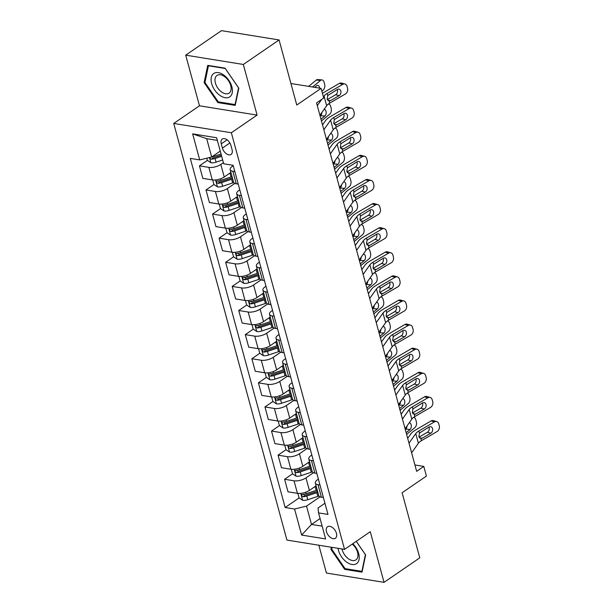 <?xml version="1.0" encoding="UTF-8"?>
<svg xmlns="http://www.w3.org/2000/svg" width="613" height="613" viewBox="0 0 613 613"><rect width="100%" height="100%" fill="white"/><g stroke="black" fill="none" stroke-linecap="round" stroke-linejoin="round"><path stroke-width="0.92" d="M336.453 533.31A6.973 4.222 -124.4 0 0 327.534 526.759A6.973 4.222 -124.4 0 0 326.491 531.701A6.973 4.222 -124.4 0 0 335.418 538.252A6.973 4.222 -124.4 0 0 336.453 533.31M318.86 545.225L326.423 573.048L384.037 582.35L419.79 557.838L402.105 492.737L426.418 476.071L423.798 466.424L414.924 464.991M173.724 123.443L286.922 540.068L344.544 549.371L231.346 132.745L173.724 123.443L199.47 105.796L257.092 115.098L243.33 64.465L185.716 55.162L199.47 105.796M185.716 55.162L221.469 30.65L279.084 39.952L296.776 105.045L321.082 88.379L290.922 83.514M243.33 64.465L279.084 39.952M321.082 88.379L323.702 98.026L316.553 102.923L416.648 471.328L423.798 466.424M221.262 143.84L222.412 148.085A6.751 4.084 -124.4 0 0 231.063 154.438A6.751 4.084 -124.4 0 0 232.066 149.649L230.917 145.404A6.751 4.084 -124.4 0 0 222.266 139.051A6.751 4.084 -124.4 0 0 221.262 143.84L227.101 139.841M217.347 140.392L206.688 138.676L211.669 156.997L199.715 159.916L190.298 158.392L285.145 507.51L299.106 497.932M199.715 159.916L192.643 133.872L216.627 137.749L223.699 163.786L233.124 165.303L327.97 514.422L318.553 512.897L325.626 538.942L301.642 535.065L294.569 509.028L285.145 507.51M257.092 115.098L231.346 132.745M384.037 582.35L370.283 531.716L344.544 549.371M318.553 512.897L318.04 507.97L324.936 503.242M319.978 484.99L318.009 484.668A8.712 3.463 164.8 0 1 315.32 483.036A8.712 3.463 164.8 0 1 317.496 479.741L318.385 479.136M313.427 460.876L311.458 460.562A8.712 3.463 164.8 0 1 308.768 458.922A8.712 3.463 164.8 0 1 310.952 455.635L311.833 455.022M306.875 436.77L304.906 436.448A8.712 3.463 164.8 0 1 302.217 434.816A8.712 3.463 164.8 0 1 304.4 431.521L305.289 430.916M300.324 412.656L298.355 412.342A8.712 3.463 164.8 0 1 295.665 410.702A8.712 3.463 164.8 0 1 297.849 407.415L298.738 406.802M293.773 388.55L291.803 388.228A8.712 3.463 164.8 0 1 289.121 386.596A8.712 3.463 164.8 0 1 291.298 383.301L292.186 382.696M287.221 364.436L285.252 364.122A8.712 3.463 164.8 0 1 282.57 362.482A8.712 3.463 164.8 0 1 284.746 359.195L285.635 358.582M280.677 340.33L278.708 340.008A8.712 3.463 164.8 0 1 276.019 338.376A8.712 3.463 164.8 0 1 278.195 335.081L279.084 334.476M274.126 316.216L272.157 315.902A8.712 3.463 164.8 0 1 269.467 314.262A8.712 3.463 164.8 0 1 271.643 310.975L272.532 310.362M267.575 292.11L265.605 291.788A8.712 3.463 164.8 0 1 262.916 290.156A8.712 3.463 164.8 0 1 265.092 286.861L265.981 286.256M261.023 267.996L259.054 267.682A8.712 3.463 164.8 0 1 256.364 266.042A8.712 3.463 164.8 0 1 258.54 262.755L259.429 262.142M254.472 243.89L252.502 243.568A8.712 3.463 164.8 0 1 249.813 241.936A8.712 3.463 164.8 0 1 251.997 238.641L252.878 238.036M247.92 219.776L245.951 219.462A8.712 3.463 164.8 0 1 243.261 217.822A8.712 3.463 164.8 0 1 245.445 214.535L246.334 213.922M241.369 195.67L239.399 195.348A8.712 3.463 164.8 0 1 236.71 193.716A8.712 3.463 164.8 0 1 238.894 190.421L239.783 189.815M234.817 171.556L232.848 171.242A8.712 3.463 164.8 0 1 230.166 169.602A8.712 3.463 164.8 0 1 232.342 166.315L233.231 165.702M320.086 518.544L311.496 524.437L322.154 526.153M220.259 151.112L211.669 156.997M223.4 162.683L220.818 164.453A8.712 3.463 164.8 0 1 208.864 167.372L199.447 165.847L207.401 160.391M230.925 172.399L224.228 176.988A8.712 3.463 164.8 0 1 212.274 179.908L202.849 178.383L199.447 165.847M234.886 183.402L227.369 188.559A8.712 3.463 164.8 0 1 215.416 191.478L205.999 189.961L213.952 184.505M237.476 196.505L230.772 201.102A8.712 3.463 164.8 0 1 218.826 204.014L209.401 202.497L205.999 189.961M241.438 207.516L233.921 212.673A8.712 3.463 164.8 0 1 221.967 215.592L212.55 214.067L220.504 208.612M244.02 220.619L237.323 225.209A8.712 3.463 164.8 0 1 225.377 228.128L215.952 226.603L212.55 214.067M247.989 231.622L240.472 236.779A8.712 3.463 164.8 0 1 228.519 239.698L219.102 238.181L227.055 232.725M250.571 244.725L243.874 249.322A8.712 3.463 164.8 0 1 231.929 252.234L222.504 250.717L219.102 238.181M254.541 255.736L247.024 260.893A8.712 3.463 164.8 0 1 235.07 263.812L225.645 262.287L233.607 256.832M257.123 268.839L250.426 273.429A8.712 3.463 164.8 0 1 238.48 276.348L229.055 274.823L225.645 262.287M261.092 279.842L253.567 284.999A8.712 3.463 164.8 0 1 241.622 287.918L232.197 286.401L240.15 280.946M263.674 292.945L256.977 297.543A8.712 3.463 164.8 0 1 245.024 300.454L235.607 298.937L232.197 286.401M267.643 303.956L260.119 309.113A8.712 3.463 164.8 0 1 248.173 312.032L238.748 310.507L246.702 305.052M270.226 317.059L263.529 321.649A8.712 3.463 164.8 0 1 251.575 324.568L242.158 323.043L238.748 310.507M274.195 328.062L266.67 333.219A8.712 3.463 164.8 0 1 254.724 336.139L245.3 334.621L253.253 329.166M276.777 341.165L270.08 345.763A8.712 3.463 164.8 0 1 258.127 348.674L248.709 347.157L245.3 334.621M280.746 352.176L273.222 357.333A8.712 3.463 164.8 0 1 261.276 360.252L251.851 358.728L259.805 353.272M283.329 365.279L276.632 369.869A8.712 3.463 164.8 0 1 264.678 372.788L255.261 371.263L251.851 358.728M287.298 376.282L279.773 381.439A8.712 3.463 164.8 0 1 267.82 384.359L258.402 382.841L266.356 377.386M289.88 389.385L283.175 393.983A8.712 3.463 164.8 0 1 271.23 396.895L261.805 395.377L258.402 382.841M293.842 400.396L286.325 405.553A8.712 3.463 164.8 0 1 274.371 408.473L264.954 406.948L272.908 401.492M296.424 413.499L289.727 418.089A8.712 3.463 164.8 0 1 277.781 421.008L268.356 419.484L264.954 406.948M300.393 424.502L292.876 429.659A8.712 3.463 164.8 0 1 280.923 432.579L271.505 431.062L279.459 425.606M302.975 437.605L296.278 442.203A8.712 3.463 164.8 0 1 284.332 445.115L274.908 443.597L271.505 431.062M306.944 448.616L299.428 453.773A8.712 3.463 164.8 0 1 287.474 456.693L278.057 455.168L286.01 449.712M309.527 461.719L302.83 466.309A8.712 3.463 164.8 0 1 290.884 469.229L281.459 467.704L278.057 455.168M313.496 472.723L305.971 477.879A8.712 3.463 164.8 0 1 294.025 480.799L284.601 479.282L292.562 473.826M316.078 485.825L309.381 490.423A8.712 3.463 164.8 0 1 297.435 493.335L288.01 491.818L284.601 479.282M320.047 496.837L306.523 506.108L311.496 524.437L301.642 535.065M212.037 157.219L212.941 156.599M303.741 494.76L304.646 494.139M297.19 470.646L298.094 470.025M290.639 446.54L291.55 445.919M284.087 422.426L284.999 421.805M277.536 398.32L278.448 397.699M270.984 374.206L271.896 373.585M264.441 350.1L265.345 349.479M257.889 325.986L258.793 325.365M251.338 301.88L252.242 301.259M244.786 277.766L245.69 277.145M238.235 253.659L239.139 253.039M231.683 229.546L232.595 228.925M225.132 205.439L226.044 204.819M218.58 181.325L219.492 180.705M238.227 184.099L236.258 183.777A8.712 3.463 164.8 0 1 233.568 182.138L230.166 169.602M244.779 208.205L242.809 207.891A8.712 3.463 164.8 0 1 240.12 206.252L236.71 193.716M251.33 232.319L249.361 231.998A8.712 3.463 164.8 0 1 246.671 230.358L243.261 217.822M257.881 256.426L255.912 256.111A8.712 3.463 164.8 0 1 253.223 254.472L249.813 241.936M264.425 280.539L262.456 280.218A8.712 3.463 164.8 0 1 259.774 278.578L256.364 266.042M270.977 304.646L269.007 304.332A8.712 3.463 164.8 0 1 266.326 302.692L262.916 290.156M277.528 328.76L275.559 328.438A8.712 3.463 164.8 0 1 272.869 326.798L269.467 314.262M284.08 352.866L282.11 352.552A8.712 3.463 164.8 0 1 279.421 350.912L276.019 338.376M290.631 376.98L288.662 376.658A8.712 3.463 164.8 0 1 285.972 375.018L282.57 362.482M297.182 401.086L295.213 400.772A8.712 3.463 164.8 0 1 292.524 399.132L289.121 386.596M303.734 425.2L301.765 424.878A8.712 3.463 164.8 0 1 299.075 423.238L295.665 410.702M310.285 449.306L308.316 448.992A8.712 3.463 164.8 0 1 305.626 447.352L302.217 434.816M316.837 473.42L314.867 473.098A8.712 3.463 164.8 0 1 312.178 471.458L308.768 458.922M294.569 509.028L306.523 506.108M323.38 497.526L321.411 497.212A8.712 3.463 164.8 0 1 318.729 495.572L315.32 483.036M206.688 138.676L192.643 133.872M204.114 82.571L217.845 102.586L235.2 105.382L238.817 88.172L225.086 68.158L207.73 65.361L204.114 82.571L205.049 81.927M331.372 547.24L330.936 549.34L344.667 569.354L362.022 572.159L365.639 554.941L356.283 541.317M218.787 101.942L217.845 102.586M345.609 568.711L344.667 569.354M331.871 548.696L330.936 549.34M317.289 105.643L321.687 99.406M323.411 96.961L324.047 96.057A10.888 4.329 164.8 0 1 327.189 93.429L342.767 84.349L339.349 83.414A4.36 3.31 -74.8 0 1 341.541 83.069L344.958 84.004A4.36 3.31 105.2 0 0 342.767 84.349M322.43 93.345A16.336 6.498 164.8 0 1 323.771 92.502L339.349 83.414M319.909 115.282L326.668 105.704A10.888 4.329 164.8 0 1 329.809 103.076L345.387 93.988A4.36 3.31 105.2 0 0 347.563 88.249L347.042 86.326A4.36 3.31 105.2 0 0 344.958 84.004M327.794 100.302L330.537 100.639L329.242 100.999L327.196 99.099L327.748 95.513L337.426 89.475A3.486 2.651 -74.8 0 1 339.181 89.199A3.486 2.651 -74.8 0 1 340.843 91.053A3.486 2.651 -74.8 0 1 339.104 95.643L335.686 94.716L327.357 99.574M335.686 94.716A3.486 2.651 105.2 0 0 337.434 90.119A3.486 2.651 105.2 0 0 337.234 89.582M330.537 100.639L339.104 95.643M329.809 103.076L329.02 100.984M206.765 158.192L207.347 160.361L210.987 162.79A5.77 2.299 -15.2 0 0 216.075 162.161L222.665 159.97M321.84 91.168L323.22 90.034A4.36 2.651 94.2 0 0 324.622 84.165L324.101 82.242A4.36 2.651 94.2 0 0 321.971 79.905A4.36 2.651 94.2 0 0 320.599 80.387L316.293 80.073A4.36 2.651 -85.8 0 1 317.657 79.583L321.971 79.905M312.546 87L320.599 80.387M308.623 86.372L316.293 80.073M209.907 157.426L210.152 158.506L211.339 159.196A5.77 2.299 -15.2 0 0 215.079 158.499L221.668 156.307M221.37 155.212L214.404 157.526A2.942 1.172 164.8 0 1 213.393 157.786L211.339 159.196M319.618 88.142A3.486 2.123 -85.8 0 0 319.465 87.222A3.486 2.123 -85.8 0 0 317.764 85.353A3.486 2.123 -85.8 0 0 316.668 85.743L314.707 87.352M315.266 87.437A3.486 2.123 94.2 0 0 315.174 86.969M221.04 153.993L214.45 156.185A5.77 2.299 164.8 0 1 212.006 156.767M323.84 129.749L330.599 120.171A10.888 4.329 164.8 0 1 333.74 117.543L349.318 108.455L345.901 107.528A4.36 3.31 -74.8 0 1 348.092 107.183L351.51 108.11A4.36 3.31 105.2 0 0 349.318 108.455M322.53 124.929L325.618 120.554A16.336 6.498 164.8 0 1 330.323 116.608L345.901 107.528M326.461 139.396L333.219 129.81A10.888 4.329 164.8 0 1 336.353 127.19L351.939 118.102A4.36 3.31 105.2 0 0 354.115 112.363L353.594 110.432A4.36 3.31 105.2 0 0 351.51 108.11M334.346 124.408L337.081 124.753L335.794 125.106L333.748 123.213L334.3 119.619L343.977 113.581A3.486 2.651 -74.8 0 1 345.732 113.305A3.486 2.651 -74.8 0 1 347.395 115.16A3.486 2.651 -74.8 0 1 345.655 119.757L342.238 118.822L333.909 123.68M342.238 118.822A3.486 2.651 105.2 0 0 343.985 114.233A3.486 2.651 105.2 0 0 343.786 113.696M337.081 124.753L345.655 119.757M336.353 127.19L335.572 125.09M330.392 153.863L337.15 144.277A10.888 4.329 164.8 0 1 340.284 141.649L355.862 132.569L352.452 131.634A4.36 3.31 -74.8 0 1 354.643 131.289L358.061 132.224A4.36 3.31 105.2 0 0 355.862 132.569M329.081 149.036L332.169 144.66A16.336 6.498 164.8 0 1 336.874 140.722L352.452 131.634M333.012 163.502L339.771 153.924A10.888 4.329 164.8 0 1 342.905 151.296L358.482 142.208A4.36 3.31 105.2 0 0 360.666 136.469L360.137 134.546A4.36 3.31 105.2 0 0 358.061 132.224M340.897 148.522L343.632 148.859L342.345 149.22L340.299 147.319L340.851 143.733L350.529 137.695A3.486 2.651 -74.8 0 1 352.283 137.419A3.486 2.651 -74.8 0 1 353.946 139.274A3.486 2.651 -74.8 0 1 352.207 143.863L348.789 142.936L340.46 147.794M348.789 142.936A3.486 2.651 105.2 0 0 350.536 138.339A3.486 2.651 105.2 0 0 350.337 137.802M343.632 148.859L352.207 143.863M342.905 151.296L342.123 149.204M336.943 177.969L343.701 168.391A10.888 4.329 164.8 0 1 346.835 165.763L362.413 156.675L359.003 155.748A4.36 3.31 -74.8 0 1 361.195 155.403L364.612 156.33A4.36 3.31 105.2 0 0 362.413 156.675M335.633 173.15L338.721 168.774A16.336 6.498 164.8 0 1 343.426 164.836L359.003 155.748M339.564 187.616L346.322 178.031A10.888 4.329 164.8 0 1 349.456 175.41L365.034 166.322A4.36 3.31 105.2 0 0 367.218 160.583L366.689 158.652A4.36 3.31 105.2 0 0 364.612 156.33M347.448 172.628L350.184 172.973L348.897 173.326L346.851 171.433L347.402 167.839L357.08 161.801A3.486 2.651 -74.8 0 1 358.835 161.525A3.486 2.651 -74.8 0 1 360.498 163.38A3.486 2.651 -74.8 0 1 358.751 167.977L355.341 167.042L347.012 171.901M355.341 167.042A3.486 2.651 105.2 0 0 357.08 162.453A3.486 2.651 105.2 0 0 356.889 161.916M350.184 172.973L358.751 167.977M349.456 175.41L348.674 173.31M212.68 179.961L213.899 184.467L217.538 186.904A5.77 2.299 -15.2 0 0 222.626 186.275L232.641 182.942A16.666 6.628 -15.2 0 0 233.752 182.551M321.457 120.968L329.771 114.141A4.36 2.651 94.2 0 0 331.173 108.279L330.652 106.348A4.36 2.651 94.2 0 0 328.522 104.011A4.36 2.651 94.2 0 0 328.392 104.011M229.224 173.563L230.021 173.295A16.666 6.628 -15.2 0 0 231.07 172.935M232.066 176.598A16.666 6.628 164.8 0 1 231.017 176.958L221.002 180.291A5.77 2.299 164.8 0 1 217.263 180.988C216.037 181.724 216.243 182.498 217.891 183.302A5.77 2.299 -15.2 0 0 221.63 182.605L231.645 179.272A16.666 6.628 -15.2 0 0 232.695 178.912M232.388 177.793A13.831 5.502 164.8 0 1 230.971 178.306L220.956 181.632A2.942 1.172 164.8 0 1 219.944 181.892L217.891 183.302M324.009 109.474A3.486 2.123 -85.8 0 1 324.315 109.459A3.486 2.123 -85.8 0 1 326.016 111.328A3.486 2.123 -85.8 0 1 324.898 116.026L320.982 119.236M320.132 116.087L320.584 115.704A3.486 2.123 94.2 0 0 321.879 112.501M217.263 180.988L216.726 181.142M219.224 204.068L220.45 208.581L224.09 211.01A5.77 2.299 -15.2 0 0 229.178 210.382L239.193 207.048A16.666 6.628 -15.2 0 0 240.304 206.658M328.009 145.082L336.322 138.254A4.36 2.651 94.2 0 0 337.725 132.385L337.196 130.462A4.36 2.651 94.2 0 0 335.073 128.125A4.36 2.651 94.2 0 0 334.943 128.117M235.775 197.67L236.572 197.409A16.666 6.628 -15.2 0 0 237.614 197.041M238.61 200.704A16.666 6.628 164.8 0 1 237.568 201.072L227.553 204.405A5.77 2.299 164.8 0 1 223.814 205.102C222.588 205.838 222.795 206.612 224.442 207.416A5.77 2.299 -15.2 0 0 228.182 206.719L238.196 203.386A16.666 6.628 -15.2 0 0 239.246 203.018M238.94 201.907A13.831 5.502 164.8 0 1 237.522 202.413L227.507 205.746A2.942 1.172 164.8 0 1 226.496 206.006L224.442 207.416M330.56 133.588A3.486 2.123 -85.8 0 1 330.867 133.573A3.486 2.123 -85.8 0 1 332.568 135.442A3.486 2.123 -85.8 0 1 331.449 140.132L327.534 143.342M326.675 140.193L327.135 139.818A3.486 2.123 94.2 0 0 328.43 136.607M223.814 205.102L223.278 205.255M225.776 228.182L227.002 232.687L230.641 235.124A5.77 2.299 -15.2 0 0 235.721 234.495L245.744 231.162A16.666 6.628 -15.2 0 0 246.855 230.772M334.56 169.188L342.874 162.361A4.36 2.651 94.2 0 0 344.276 156.499L343.747 154.568A4.36 2.651 94.2 0 0 341.625 152.231A4.36 2.651 94.2 0 0 341.495 152.231M242.327 221.783L243.123 221.515A16.666 6.628 -15.2 0 0 244.166 221.155M245.162 224.818A16.666 6.628 164.8 0 1 244.12 225.178L234.097 228.511A5.77 2.299 164.8 0 1 230.358 229.208C229.139 229.944 229.346 230.718 230.994 231.522A5.77 2.299 -15.2 0 0 234.725 230.825L244.748 227.492A16.666 6.628 -15.2 0 0 245.79 227.132M245.491 226.013A13.831 5.502 164.8 0 1 244.074 226.526L234.059 229.852A2.942 1.172 164.8 0 1 233.047 230.113L230.994 231.522M337.112 157.694A3.486 2.123 -85.8 0 1 337.418 157.679A3.486 2.123 -85.8 0 1 339.119 159.549A3.486 2.123 -85.8 0 1 338.001 164.246L334.085 167.456M333.227 164.307L333.687 163.932A3.486 2.123 94.2 0 0 334.974 160.721M230.358 229.208L229.829 229.362M343.495 202.083L350.253 192.497A10.888 4.329 164.8 0 1 353.387 189.869L368.965 180.789L365.555 179.854A4.36 3.31 -74.8 0 1 367.746 179.509L371.164 180.444A4.36 3.31 105.2 0 0 368.965 180.789M342.184 197.256L345.272 192.88A16.336 6.498 164.8 0 1 349.977 188.942L365.555 179.854M346.115 211.723L352.873 202.144A10.888 4.329 164.8 0 1 356.007 199.516L371.585 190.428A4.36 3.31 105.2 0 0 373.769 184.689L373.24 182.766A4.36 3.31 105.2 0 0 371.164 180.444M354 196.742L356.735 197.079L355.44 197.44L353.402 195.539L353.954 191.953L363.624 185.915A3.486 2.651 -74.8 0 1 365.386 185.639A3.486 2.651 -74.8 0 1 367.049 187.494A3.486 2.651 -74.8 0 1 365.302 192.084L361.892 191.156L353.563 196.014M361.892 191.156A3.486 2.651 105.2 0 0 363.632 186.559A3.486 2.651 105.2 0 0 363.44 186.023M356.735 197.079L365.302 192.084M356.007 199.516L355.226 197.424M232.327 252.288L233.553 256.801L237.193 259.23A5.77 2.299 -15.2 0 0 242.273 258.602L252.295 255.269A16.666 6.628 -15.2 0 0 253.407 254.878M341.112 193.302L349.425 186.475A4.36 2.651 94.2 0 0 350.828 180.605L350.299 178.682A4.36 2.651 94.2 0 0 348.169 176.345A4.36 2.651 94.2 0 0 348.046 176.337L348.169 176.345M248.878 245.89L249.675 245.629A16.666 6.628 -15.2 0 0 250.717 245.261M251.713 248.924A16.666 6.628 164.8 0 1 250.671 249.292L240.648 252.625A5.77 2.299 164.8 0 1 236.909 253.322C235.691 254.058 235.898 254.832 237.537 255.636A5.77 2.299 -15.2 0 0 241.277 254.939L251.299 251.606A16.666 6.628 -15.2 0 0 252.341 251.238M252.043 250.127A13.831 5.502 164.8 0 1 250.625 250.633L240.61 253.966A2.942 1.172 164.8 0 1 239.599 254.226L237.537 255.636M343.663 181.808A3.486 2.123 -85.8 0 1 343.962 181.793A3.486 2.123 -85.8 0 1 345.671 183.662A3.486 2.123 -85.8 0 1 344.552 188.352L340.636 191.562M339.778 188.413L340.238 188.038A3.486 2.123 94.2 0 0 341.525 184.827M236.909 253.322L236.38 253.476M229.768 96.846A14.16 8.567 -124.4 0 0 228.818 80.318A14.16 8.567 -124.4 0 0 213.745 73.499A14.16 8.567 -124.4 0 0 214.688 90.027A14.16 8.567 -124.4 0 0 229.768 96.846M229.124 93.122A10.72 6.49 -124.4 0 0 228.404 80.609A10.72 6.49 -124.4 0 0 216.994 75.437A10.72 6.49 -124.4 0 0 216.994 75.445A10.72 6.49 -124.4 0 0 217.707 87.95A10.72 6.49 -124.4 0 0 229.116 93.122A10.72 6.49 -124.4 0 0 229.124 93.122M204.941 82.464L208.443 65.783L225.262 68.495L238.564 87.889L235.063 104.57L218.243 101.85L204.941 82.464M338.031 548.321A14.16 8.567 -124.4 0 0 338.453 550.313A14.16 8.567 -124.4 0 0 351.977 564.481A14.16 8.567 -124.4 0 0 358.697 553.577A14.16 8.567 -124.4 0 0 352.797 543.708M342.008 548.957A10.72 6.49 -124.4 0 0 342.215 549.815A10.72 6.49 -124.4 0 0 355.938 559.891A10.72 6.49 -124.4 0 0 357.54 552.29A10.72 6.49 -124.4 0 0 352.26 544.076M356.245 541.34L365.386 554.658L361.877 571.339L345.065 568.626L331.756 549.233L332.154 547.371M350.046 226.189L356.804 216.611A10.888 4.329 164.8 0 1 359.938 213.983L375.516 204.895L372.099 203.968A4.36 3.31 -74.8 0 1 374.298 203.623L377.708 204.55A4.36 3.31 105.2 0 0 375.516 204.895M348.736 221.37L351.816 216.994A16.336 6.498 164.8 0 1 356.521 213.056L372.099 203.968M352.667 235.836L359.425 226.251A10.888 4.329 164.8 0 1 362.559 223.63L378.137 214.542A4.36 3.31 105.2 0 0 380.321 208.803L379.792 206.872A4.36 3.31 105.2 0 0 377.708 204.55M360.544 220.849L363.287 221.193L361.992 221.546L359.954 219.653L360.505 216.06L370.175 210.021A3.486 2.651 -74.8 0 1 371.93 209.746A3.486 2.651 -74.8 0 1 373.601 211.6A3.486 2.651 -74.8 0 1 371.853 216.197L368.444 215.263L360.115 220.121M368.444 215.263A3.486 2.651 105.2 0 0 370.183 210.673A3.486 2.651 105.2 0 0 369.991 210.136M363.287 221.193L371.853 216.197M362.559 223.63L361.777 221.531M356.597 250.303L363.356 240.717A10.888 4.329 164.8 0 1 366.49 238.089L382.068 229.009L378.65 228.074A4.36 3.31 -74.8 0 1 380.849 227.729L384.259 228.664A4.36 3.31 105.2 0 0 382.068 229.009M355.287 245.476L358.367 241.101A16.336 6.498 164.8 0 1 363.072 237.162L378.65 228.074M359.218 259.943L365.976 250.365A10.888 4.329 164.8 0 1 369.11 247.736L384.688 238.649A4.36 3.31 105.2 0 0 386.864 232.909L386.343 230.986A4.36 3.31 105.2 0 0 384.259 228.664M367.095 244.962L369.838 245.3L368.543 245.66L366.505 243.759L367.057 240.173L376.727 234.135A3.486 2.651 -74.8 0 1 378.482 233.859A3.486 2.651 -74.8 0 1 380.152 235.714A3.486 2.651 -74.8 0 1 378.405 240.304L374.987 239.376L366.666 244.235M374.987 239.376A3.486 2.651 105.2 0 0 376.734 234.779A3.486 2.651 105.2 0 0 376.535 234.243M369.838 245.3L378.405 240.304M369.11 247.736L368.329 245.644M363.149 274.409L369.9 264.831A10.888 4.329 164.8 0 1 373.041 262.203L388.619 253.115L385.202 252.188A4.36 3.31 -74.8 0 1 387.401 251.843L390.81 252.771A4.36 3.31 105.2 0 0 388.619 253.115M361.831 269.59L364.919 265.214A16.336 6.498 164.8 0 1 369.624 261.276L385.202 252.188M365.762 284.057L372.52 274.471A10.888 4.329 164.8 0 1 375.662 271.85L391.24 262.762A4.36 3.31 105.2 0 0 393.416 257.023L392.895 255.092A4.36 3.31 105.2 0 0 390.81 252.771M373.646 269.069L376.39 269.413L375.095 269.766L373.049 267.873L373.601 264.28L383.278 258.242A3.486 2.651 -74.8 0 1 385.033 257.966A3.486 2.651 -74.8 0 1 386.703 259.82A3.486 2.651 -74.8 0 1 384.956 264.418L381.539 263.483L373.21 268.341M381.539 263.483A3.486 2.651 105.2 0 0 383.286 258.893A3.486 2.651 105.2 0 0 383.087 258.357M376.39 269.413L384.956 264.418M375.662 271.85L374.88 269.751M369.693 298.523L376.451 288.938A10.888 4.329 164.8 0 1 379.593 286.309L395.17 277.229L391.753 276.294A4.36 3.31 -74.8 0 1 393.944 275.95L397.362 276.884A4.36 3.31 105.2 0 0 395.17 277.229M368.382 293.696L371.47 289.321A16.336 6.498 164.8 0 1 376.175 285.382L391.753 276.294M372.313 308.163L379.072 298.585A10.888 4.329 164.8 0 1 382.213 295.956L397.791 286.869A4.36 3.31 105.2 0 0 399.967 281.129L399.446 279.206A4.36 3.31 105.2 0 0 397.362 276.884M380.198 293.183L382.941 293.52L381.646 293.88L379.6 291.98L380.152 288.394L389.83 282.355A3.486 2.651 -74.8 0 1 391.584 282.08A3.486 2.651 -74.8 0 1 393.247 283.934A3.486 2.651 -74.8 0 1 391.508 288.524L388.09 287.597L379.761 292.455M388.09 287.597A3.486 2.651 105.2 0 0 389.837 282.999A3.486 2.651 105.2 0 0 389.638 282.463M382.941 293.52L391.508 288.524M382.213 295.956L381.424 293.865M376.244 322.63L383.002 313.051A10.888 4.329 164.8 0 1 386.144 310.423L401.722 301.335L398.304 300.408A4.36 3.31 -74.8 0 1 400.496 300.064L403.913 300.991A4.36 3.31 105.2 0 0 401.722 301.335M374.934 317.81L378.022 313.435A16.336 6.498 164.8 0 1 382.727 309.496L398.304 300.408M378.865 332.277L385.623 322.691A10.888 4.329 164.8 0 1 388.765 320.07L404.342 310.983A4.36 3.31 105.2 0 0 406.519 305.243L405.998 303.312A4.36 3.31 105.2 0 0 403.913 300.991M386.749 317.289L389.493 317.634L388.198 317.986L386.152 316.093L386.703 312.5L396.381 306.462A3.486 2.651 -74.8 0 1 398.136 306.186A3.486 2.651 -74.8 0 1 399.799 308.04A3.486 2.651 -74.8 0 1 398.059 312.638L394.642 311.703L386.313 316.561M394.642 311.703A3.486 2.651 105.2 0 0 396.389 307.113A3.486 2.651 105.2 0 0 396.19 306.577M389.493 317.634L398.059 312.638M388.765 320.07L387.975 317.971M238.878 276.402L240.104 280.907L243.744 283.344A5.77 2.299 -15.2 0 0 248.824 282.716L258.847 279.382A16.666 6.628 -15.2 0 0 259.958 278.992M347.655 217.408L355.977 210.581A4.36 2.651 94.2 0 0 357.371 204.719L356.85 202.788A4.36 2.651 94.2 0 0 354.72 200.451A4.36 2.651 94.2 0 0 354.598 200.451L354.72 200.451M255.422 270.004L256.226 269.735A16.666 6.628 -15.2 0 0 257.268 269.375M258.265 273.038A16.666 6.628 164.8 0 1 257.222 273.398L247.2 276.731A5.77 2.299 164.8 0 1 243.461 277.428C242.235 278.164 242.449 278.938 244.089 279.743A5.77 2.299 -15.2 0 0 247.828 279.045L257.851 275.712A16.666 6.628 -15.2 0 0 258.893 275.352M258.594 274.233A13.831 5.502 164.8 0 1 257.176 274.747L247.154 278.072A2.942 1.172 164.8 0 1 246.15 278.333L244.089 279.743M350.215 205.914A3.486 2.123 -85.8 0 1 350.513 205.899A3.486 2.123 -85.8 0 1 352.222 207.769A3.486 2.123 -85.8 0 1 351.096 212.466L347.188 215.676M346.33 212.527L346.789 212.152A3.486 2.123 94.2 0 0 348.077 208.941M243.461 277.428L242.932 277.582M245.43 300.508L246.656 305.021L250.296 307.45A5.77 2.299 -15.2 0 0 255.376 306.822L265.391 303.489A16.666 6.628 -15.2 0 0 266.509 303.106M354.207 241.522L362.528 234.695A4.36 2.651 94.2 0 0 363.923 228.825L363.402 226.902A4.36 2.651 94.2 0 0 361.272 224.565A4.36 2.651 94.2 0 0 361.141 224.557L361.272 224.565M261.973 294.11L262.778 293.849A16.666 6.628 -15.2 0 0 263.82 293.481M264.816 297.144A16.666 6.628 164.8 0 1 263.766 297.512L253.751 300.845A5.77 2.299 164.8 0 1 250.012 301.542C248.786 302.278 249.001 303.052 250.64 303.856A5.77 2.299 -15.2 0 0 254.38 303.159L264.402 299.826A16.666 6.628 -15.2 0 0 265.444 299.458M265.145 298.347A13.831 5.502 164.8 0 1 263.728 298.853L253.705 302.186A2.942 1.172 164.8 0 1 252.702 302.447L250.64 303.856M356.758 230.028A3.486 2.123 -85.8 0 1 357.065 230.013A3.486 2.123 -85.8 0 1 358.766 231.883A3.486 2.123 -85.8 0 1 357.647 236.572L353.739 239.783M352.881 236.633L353.341 236.258A3.486 2.123 94.2 0 0 354.628 233.047M250.012 301.542L249.483 301.696M251.981 324.622L253.207 329.127L256.847 331.564A5.77 2.299 -15.2 0 0 261.927 330.936L271.942 327.603A16.666 6.628 -15.2 0 0 273.061 327.212M360.758 265.628L369.08 258.801A4.36 2.651 94.2 0 0 370.474 252.939L369.953 251.008A4.36 2.651 94.2 0 0 367.823 248.671A4.36 2.651 94.2 0 0 367.693 248.671M268.525 318.224L269.322 317.955A16.666 6.628 -15.2 0 0 270.371 317.595M271.367 321.258A16.666 6.628 164.8 0 1 270.318 321.618L260.303 324.951A5.77 2.299 164.8 0 1 256.563 325.649C255.337 326.384 255.552 327.158 257.192 327.963A5.77 2.299 -15.2 0 0 260.931 327.265L270.946 323.932A16.666 6.628 -15.2 0 0 271.996 323.572M271.689 322.453A13.831 5.502 164.8 0 1 270.279 322.967L260.257 326.292A2.942 1.172 164.8 0 1 259.253 326.553L257.192 327.963M363.31 254.134A3.486 2.123 -85.8 0 1 363.616 254.119A3.486 2.123 -85.8 0 1 365.317 255.989A3.486 2.123 -85.8 0 1 364.199 260.686L360.291 263.897M359.433 260.747L359.892 260.372A3.486 2.123 94.2 0 0 361.18 257.161M256.563 325.649L256.027 325.802M258.533 348.728L259.759 353.241L263.398 355.67A5.77 2.299 -15.2 0 0 268.479 355.042L278.494 351.709A16.666 6.628 -15.2 0 0 279.612 351.326M367.31 289.742L375.631 282.915A4.36 2.651 94.2 0 0 377.026 277.045L376.505 275.122A4.36 2.651 94.2 0 0 374.374 272.785A4.36 2.651 94.2 0 0 374.244 272.777L374.374 272.785M275.076 342.33L275.873 342.069A16.666 6.628 -15.2 0 0 276.923 341.702M277.919 345.364A16.666 6.628 164.8 0 1 276.869 345.732L266.854 349.065A5.77 2.299 164.8 0 1 263.115 349.762C261.889 350.498 262.096 351.272 263.743 352.077A5.77 2.299 -15.2 0 0 267.483 351.379L277.497 348.046A16.666 6.628 -15.2 0 0 278.547 347.678M278.241 346.567A13.831 5.502 164.8 0 1 276.823 347.073L266.808 350.406A2.942 1.172 164.8 0 1 265.804 350.667L263.743 352.077M369.861 278.248A3.486 2.123 -85.8 0 1 370.168 278.233A3.486 2.123 -85.8 0 1 371.869 280.103A3.486 2.123 -85.8 0 1 370.75 284.792L366.842 288.003M365.984 284.853L366.444 284.478A3.486 2.123 94.2 0 0 367.731 281.267M263.115 349.762L262.579 349.916M265.084 372.842L266.303 377.347L269.942 379.784A5.77 2.299 -15.2 0 0 275.03 379.156L285.045 375.823A16.666 6.628 -15.2 0 0 286.164 375.432M373.861 313.848L382.175 307.021A4.36 2.651 94.2 0 0 383.577 301.159L383.056 299.228A4.36 2.651 94.2 0 0 380.926 296.891A4.36 2.651 94.2 0 0 380.796 296.891L380.926 296.891M281.628 366.444L282.424 366.176A16.666 6.628 -15.2 0 0 283.474 365.815M284.47 369.478A16.666 6.628 164.8 0 1 283.421 369.838L273.406 373.171A5.77 2.299 164.8 0 1 269.666 373.869C268.44 374.604 268.647 375.378 270.295 376.183A5.77 2.299 -15.2 0 0 274.034 375.485L284.049 372.152A16.666 6.628 -15.2 0 0 285.099 371.792M284.792 370.673A13.831 5.502 164.8 0 1 283.375 371.187L273.36 374.512A2.942 1.172 164.8 0 1 272.348 374.773L270.295 376.183M376.413 302.355A3.486 2.123 -85.8 0 1 376.719 302.339A3.486 2.123 -85.8 0 1 378.42 304.209A3.486 2.123 -85.8 0 1 377.301 308.906L373.386 312.117M372.535 308.967L372.988 308.592A3.486 2.123 94.2 0 0 374.282 305.381M269.666 373.869L269.13 374.022M382.796 346.743L389.554 337.158A10.888 4.329 164.8 0 1 392.688 334.529L408.273 325.449L404.856 324.515A4.36 3.31 -74.8 0 1 407.047 324.17L410.465 325.105A4.36 3.31 105.2 0 0 408.273 325.449M381.485 341.916L384.573 337.541A16.336 6.498 164.8 0 1 389.278 333.602L404.856 324.515M385.416 356.383L392.174 346.805A10.888 4.329 164.8 0 1 395.308 344.177L410.886 335.089A4.36 3.31 105.2 0 0 413.07 329.35L412.549 327.426A4.36 3.31 105.2 0 0 410.465 325.105M393.301 341.403L396.036 341.74L394.749 342.1L392.703 340.2L393.255 336.614L402.933 330.576A3.486 2.651 -74.8 0 1 404.687 330.3A3.486 2.651 -74.8 0 1 406.35 332.154A3.486 2.651 -74.8 0 1 404.611 336.744L401.193 335.817L392.864 340.675M401.193 335.817A3.486 2.651 105.2 0 0 402.94 331.219A3.486 2.651 105.2 0 0 402.741 330.683M396.036 341.74L404.611 336.744M395.308 344.177L394.527 342.085M271.628 396.948L272.854 401.461L276.494 403.89A5.77 2.299 -15.2 0 0 281.582 403.262L291.596 399.929A16.666 6.628 -15.2 0 0 292.707 399.546M380.412 337.962L388.726 331.135A4.36 2.651 94.2 0 0 390.129 325.265L389.607 323.342A4.36 2.651 94.2 0 0 387.477 321.005A4.36 2.651 94.2 0 0 387.347 320.997L387.477 321.005M288.179 390.55L288.976 390.289A16.666 6.628 -15.2 0 0 290.026 389.922M291.022 393.584A16.666 6.628 164.8 0 1 289.972 393.952L279.957 397.285A5.77 2.299 164.8 0 1 276.218 397.983C274.992 398.718 275.199 399.492 276.846 400.297A5.77 2.299 -15.2 0 0 280.585 399.599L290.6 396.266A16.666 6.628 -15.2 0 0 291.65 395.898M291.344 394.787A13.831 5.502 164.8 0 1 289.926 395.293L279.911 398.626A2.942 1.172 164.8 0 1 278.9 398.887L276.846 400.297M382.964 326.468A3.486 2.123 -85.8 0 1 383.271 326.453A3.486 2.123 -85.8 0 1 384.972 328.323A3.486 2.123 -85.8 0 1 383.853 333.012L379.937 336.223M379.087 333.074L379.539 332.698A3.486 2.123 94.2 0 0 380.834 329.488M276.218 397.983L275.681 398.136M389.347 370.85L396.105 361.272A10.888 4.329 164.8 0 1 399.239 358.643L414.817 349.556L411.407 348.628A4.36 3.31 -74.8 0 1 413.599 348.284L417.016 349.211A4.36 3.31 105.2 0 0 414.817 349.556M388.037 366.03L391.125 361.655A16.336 6.498 164.8 0 1 395.829 357.716L411.407 348.628M391.968 380.497L398.726 370.911A10.888 4.329 164.8 0 1 401.86 368.29L417.438 359.203A4.36 3.31 105.2 0 0 419.621 353.463L419.093 351.533A4.36 3.31 105.2 0 0 417.016 349.211M399.852 365.509L402.588 365.854L401.3 366.206L399.255 364.314L399.806 360.72L409.484 354.682A3.486 2.651 -74.8 0 1 411.239 354.406A3.486 2.651 -74.8 0 1 412.901 356.26A3.486 2.651 -74.8 0 1 411.162 360.858L407.745 359.923L399.415 364.781M407.745 359.923A3.486 2.651 105.2 0 0 409.492 355.333A3.486 2.651 105.2 0 0 409.292 354.797M402.588 365.854L411.162 360.858M401.86 368.29L401.078 366.191M278.179 421.062L279.405 425.568L283.045 428.004A5.77 2.299 -15.2 0 0 288.133 427.376L298.148 424.043A16.666 6.628 -15.2 0 0 299.259 423.652M386.964 362.068L395.278 355.241A4.36 2.651 94.2 0 0 396.68 349.379L396.151 347.448A4.36 2.651 94.2 0 0 394.029 345.111A4.36 2.651 94.2 0 0 393.898 345.111L394.029 345.111M294.73 414.664L295.527 414.396A16.666 6.628 -15.2 0 0 296.569 414.036M297.566 417.698A16.666 6.628 164.8 0 1 296.523 418.058L286.509 421.392A5.77 2.299 164.8 0 1 282.769 422.089C281.543 422.824 281.75 423.598 283.398 424.403A5.77 2.299 -15.2 0 0 287.137 423.706L297.152 420.372A16.666 6.628 -15.2 0 0 298.194 420.012M297.895 418.894A13.831 5.502 164.8 0 1 296.477 419.407L286.463 422.74A2.942 1.172 164.8 0 1 285.451 422.993L283.398 424.403M389.516 350.575A3.486 2.123 -85.8 0 1 389.822 350.559A3.486 2.123 -85.8 0 1 391.523 352.429A3.486 2.123 -85.8 0 1 390.404 357.126L386.489 360.337M385.631 357.187L386.09 356.812A3.486 2.123 94.2 0 0 387.378 353.601M282.769 422.089L282.233 422.242M395.898 394.964L402.657 385.378A10.888 4.329 164.8 0 1 405.791 382.75L421.369 373.669L417.959 372.735A4.36 3.31 -74.8 0 1 420.15 372.39L423.568 373.325A4.36 3.31 105.2 0 0 421.369 373.669M394.588 390.136L397.676 385.761A16.336 6.498 164.8 0 1 402.381 381.822L417.959 372.735M398.519 404.603L405.277 395.025A10.888 4.329 164.8 0 1 408.411 392.397L423.989 383.309A4.36 3.31 105.2 0 0 426.173 377.57L425.644 375.646A4.36 3.31 105.2 0 0 423.568 373.325M406.404 389.623L409.139 389.96L407.852 390.32L405.806 388.42L406.358 384.834L416.035 378.796A3.486 2.651 -74.8 0 1 417.79 378.52A3.486 2.651 -74.8 0 1 419.453 380.374A3.486 2.651 -74.8 0 1 417.706 384.964L414.296 384.037L405.967 388.895M414.296 384.037A3.486 2.651 105.2 0 0 416.035 379.439A3.486 2.651 105.2 0 0 415.844 378.903M409.139 389.96L417.706 384.964M408.411 392.397L407.63 390.305M284.731 445.176L285.957 449.681L289.597 452.11A5.77 2.299 -15.2 0 0 294.677 451.482L304.699 448.149A16.666 6.628 -15.2 0 0 305.81 447.766M393.515 386.182L401.829 379.355A4.36 2.651 94.2 0 0 403.231 373.486L402.703 371.562A4.36 2.651 94.2 0 0 400.58 369.225A4.36 2.651 94.2 0 0 400.45 369.218L400.58 369.225M301.282 438.77L302.079 438.51A16.666 6.628 -15.2 0 0 303.121 438.142M304.117 441.804A16.666 6.628 164.8 0 1 303.075 442.172L293.052 445.505A5.77 2.299 164.8 0 1 289.313 446.203C288.095 446.938 288.302 447.712 289.949 448.517A5.77 2.299 -15.2 0 0 293.681 447.819L303.703 444.486A16.666 6.628 -15.2 0 0 304.745 444.126M304.446 443.007A13.831 5.502 164.8 0 1 303.029 443.513L293.014 446.846A2.942 1.172 164.8 0 1 292.003 447.107L289.949 448.517M396.067 374.689A3.486 2.123 -85.8 0 1 396.373 374.673A3.486 2.123 -85.8 0 1 398.075 376.543A3.486 2.123 -85.8 0 1 396.956 381.232L393.04 384.443M392.182 381.294L392.642 380.918A3.486 2.123 94.2 0 0 393.929 377.708M289.313 446.203L288.784 446.356M402.45 419.07L409.208 409.492A10.888 4.329 164.8 0 1 412.342 406.863L427.92 397.776L424.51 396.849A4.36 3.31 -74.8 0 1 426.702 396.504L430.119 397.431A4.36 3.31 105.2 0 0 427.92 397.776M401.14 414.25L404.228 409.875A16.336 6.498 164.8 0 1 408.932 405.936L424.51 396.849M405.07 428.717L411.829 419.131A10.888 4.329 164.8 0 1 414.963 416.511L430.541 407.423A4.36 3.31 105.2 0 0 432.724 401.684L432.196 399.753A4.36 3.31 105.2 0 0 430.119 397.431M412.955 413.729L415.691 414.074L414.396 414.426L412.357 412.534L412.909 408.94L422.579 402.902A3.486 2.651 -74.8 0 1 424.334 402.626A3.486 2.651 -74.8 0 1 426.004 404.48A3.486 2.651 -74.8 0 1 424.257 409.078L420.847 408.143L412.518 413.001M420.847 408.143A3.486 2.651 105.2 0 0 422.587 403.553A3.486 2.651 105.2 0 0 422.395 403.017M415.691 414.074L424.257 409.078M414.963 416.511L414.181 414.411M291.282 469.282L292.508 473.788L296.148 476.224A5.77 2.299 -15.2 0 0 301.228 475.596L311.251 472.263A16.666 6.628 -15.2 0 0 312.362 471.872M400.067 410.289L408.381 403.461A4.36 2.651 94.2 0 0 409.783 397.599L409.254 395.669A4.36 2.651 94.2 0 0 407.124 393.331A4.36 2.651 94.2 0 0 407.001 393.331L407.124 393.331M307.833 462.884L308.63 462.616A16.666 6.628 -15.2 0 0 309.672 462.256M310.668 465.918A16.666 6.628 164.8 0 1 309.626 466.278L299.604 469.612A5.77 2.299 164.8 0 1 295.864 470.309C294.646 471.045 294.853 471.818 296.493 472.623A5.77 2.299 -15.2 0 0 300.232 471.926L310.255 468.593A16.666 6.628 -15.2 0 0 311.297 468.232M310.998 467.114A13.831 5.502 164.8 0 1 309.58 467.627L299.565 470.96A2.942 1.172 164.8 0 1 298.554 471.213L296.493 472.623M402.618 398.795A3.486 2.123 -85.8 0 1 402.917 398.779A3.486 2.123 -85.8 0 1 404.626 400.649A3.486 2.123 -85.8 0 1 403.507 405.346L399.592 408.557M398.734 405.408L399.193 405.032A3.486 2.123 94.2 0 0 400.481 401.821M295.864 470.309L295.336 470.462M409.001 443.184L415.76 433.598A10.888 4.329 164.8 0 1 418.894 430.977L434.471 421.89L431.054 420.955A4.36 3.31 -74.8 0 1 433.253 420.61L436.663 421.545A4.36 3.31 105.2 0 0 434.471 421.89M407.691 438.356L410.771 433.981A16.336 6.498 164.8 0 1 415.476 430.042L431.054 420.955M411.622 452.823L418.38 443.245A10.888 4.329 164.8 0 1 421.514 440.617L437.092 431.529A4.36 3.31 105.2 0 0 439.276 425.79L438.747 423.867A4.36 3.31 105.2 0 0 436.663 421.545M419.499 437.843L422.242 438.18L420.947 438.54L418.909 436.64L419.461 433.054L429.131 427.016A3.486 2.651 -74.8 0 1 430.885 426.74A3.486 2.651 -74.8 0 1 432.556 428.594A3.486 2.651 -74.8 0 1 430.809 433.184L427.399 432.257L419.07 437.115M427.399 432.257A3.486 2.651 105.2 0 0 429.138 427.659A3.486 2.651 105.2 0 0 428.947 427.123M422.242 438.18L430.809 433.184M421.514 440.617L420.733 438.525M297.834 493.396L299.06 497.902L302.699 500.331A5.77 2.299 -15.2 0 0 307.78 499.702L317.802 496.369A16.666 6.628 -15.2 0 0 318.913 495.986M406.611 434.402L414.932 427.575A4.36 2.651 94.2 0 0 416.327 421.706L415.806 419.782A4.36 2.651 94.2 0 0 413.675 417.445A4.36 2.651 94.2 0 0 413.553 417.438L413.675 417.445M314.377 486.99L315.182 486.73A16.666 6.628 -15.2 0 0 316.224 486.362M317.22 490.025A16.666 6.628 164.8 0 1 316.178 490.392L306.155 493.726A5.77 2.299 164.8 0 1 302.416 494.423C301.19 495.158 301.404 495.932 303.044 496.737A5.77 2.299 -15.2 0 0 306.784 496.04L316.806 492.706A16.666 6.628 -15.2 0 0 317.848 492.346M317.549 491.228A13.831 5.502 164.8 0 1 316.132 491.733L306.109 495.066A2.942 1.172 164.8 0 1 305.105 495.327L303.044 496.737M409.162 422.909A3.486 2.123 -85.8 0 1 409.469 422.893A3.486 2.123 -85.8 0 1 411.17 424.763A3.486 2.123 -85.8 0 1 410.051 429.452L406.143 432.663M405.285 429.514L405.745 429.138A3.486 2.123 94.2 0 0 407.032 425.928M302.416 494.423L301.887 494.576M224.228 176.988L220.818 164.453M230.772 201.102L227.369 188.559M237.323 225.209L233.921 212.673M243.874 249.322L240.472 236.779M250.426 273.429L247.024 260.893M256.977 297.543L253.567 284.999M263.529 321.649L260.119 309.113M270.08 345.763L266.67 333.219M276.632 369.869L273.222 357.333M283.175 393.983L279.773 381.439M289.727 418.089L286.325 405.553M296.278 442.203L292.876 429.659M302.83 466.309L299.428 453.773M309.381 490.423L305.971 477.879M212.274 179.908L208.864 167.372M236.258 183.777L232.848 171.242M242.809 207.891L239.399 195.348M218.826 204.014L215.416 191.478M249.361 231.998L245.951 219.462M225.377 228.128L221.967 215.592M255.912 256.111L252.502 243.568M231.929 252.234L228.519 239.698M262.456 280.218L259.054 267.682M238.48 276.348L235.07 263.812M269.007 304.332L265.605 291.788M245.024 300.454L241.622 287.918M275.559 328.438L272.157 315.902M251.575 324.568L248.173 312.032M282.11 352.552L278.708 340.008M258.127 348.674L254.724 336.139M288.662 376.658L285.252 364.122M264.678 372.788L261.276 360.252M295.213 400.772L291.803 388.228M271.23 396.895L267.82 384.359M301.765 424.878L298.355 412.342M277.781 421.008L274.371 408.473M308.316 448.992L304.906 436.448M284.332 445.115L280.923 432.579M314.867 473.098L311.458 460.562M290.884 469.229L287.474 456.693M321.411 497.212L318.009 484.668M297.435 493.335L294.025 480.799M229.875 142.967L222.412 148.085M327.748 95.513L327.189 93.429M326.668 105.704L324.047 96.057M209.485 157.533L210.895 162.729M215.079 158.499L216.075 162.161M214.198 155.265L214.45 156.185M334.3 119.619L333.74 117.543M333.219 129.81L330.599 120.171M340.851 143.733L340.284 141.649M339.771 153.924L337.15 144.277M347.402 167.839L346.835 165.763M346.322 178.031L343.701 168.391M215.577 179.954L217.446 186.842M231.645 179.272L232.641 182.942M230.021 173.295L231.017 176.958M221.63 182.605L222.626 186.275M220.588 178.797L221.002 180.291M324.898 116.026L320.584 115.704M222.128 204.06L223.998 210.949M238.196 203.386L239.193 207.048M236.572 197.409L237.568 201.072M228.182 206.719L229.178 210.382M227.139 202.903L227.553 204.405M331.449 140.132L327.135 139.818M228.68 228.174L230.549 235.063M244.748 227.492L245.744 231.162M243.123 221.515L244.12 225.178M234.725 230.825L235.721 234.495M233.691 227.017L234.097 228.511M338.001 164.246L333.687 163.932M353.954 191.953L353.387 189.869M352.873 202.144L350.253 192.497M235.231 252.28L237.101 259.169M251.299 251.606L252.295 255.269M249.675 245.629L250.671 249.292M241.277 254.939L242.273 258.602M240.242 251.123L240.648 252.625M344.552 188.352L340.238 188.038M360.505 216.06L359.938 213.983M359.425 226.251L356.804 216.611M367.057 240.173L366.49 238.089M365.976 250.365L363.356 240.717M373.601 264.28L373.041 262.203M372.52 274.471L369.9 264.831M380.152 288.394L379.593 286.309M379.072 298.585L376.451 288.938M386.703 312.5L386.144 310.423M385.623 322.691L383.002 313.051M241.783 276.394L243.652 283.283M257.851 275.712L258.847 279.382M256.226 269.735L257.222 273.398M247.828 279.045L248.824 282.716M246.794 275.237L247.2 276.731M351.096 212.466L346.789 212.152M248.326 300.5L250.204 307.389M264.402 299.826L265.391 303.489M262.778 293.849L263.766 297.512M254.38 303.159L255.376 306.822M253.345 299.343L253.751 300.845M357.647 236.572L353.341 236.258M254.878 324.614L256.755 331.503M270.946 323.932L271.942 327.603M269.322 317.955L270.318 321.618M260.931 327.265L261.927 330.936M259.897 323.457L260.303 324.951M364.199 260.686L359.892 260.372M261.429 348.72L263.306 355.609M277.497 348.046L278.494 351.709M275.873 342.069L276.869 345.732M267.483 351.379L268.479 355.042M266.448 347.563L266.854 349.065M370.75 284.792L366.444 284.478M267.981 372.834L269.85 379.723M284.049 372.152L285.045 375.823M282.424 366.176L283.421 369.838M274.034 375.485L275.03 379.156M273 371.677L273.406 373.171M377.301 308.906L372.988 308.592M393.255 336.614L392.688 334.529M392.174 346.805L389.554 337.158M274.532 396.94L276.402 403.829M290.6 396.266L291.596 399.929M288.976 390.289L289.972 393.952M280.585 399.599L281.582 403.262M279.543 395.783L279.957 397.285M383.853 333.012L379.539 332.698M399.806 360.72L399.239 358.643M398.726 370.911L396.105 361.272M281.083 421.054L282.953 427.943M297.152 420.372L298.148 424.043M295.527 414.396L296.523 418.058M287.137 423.706L288.133 427.376M286.095 419.897L286.509 421.392M390.404 357.126L386.09 356.812M406.358 384.834L405.791 382.75M405.277 395.025L402.657 385.378M287.635 445.161L289.505 452.049M303.703 444.486L304.699 448.149M302.079 438.51L303.075 442.172M293.681 447.819L294.677 451.482M292.646 444.004L293.052 445.505M396.956 381.232L392.642 380.918M412.909 408.94L412.342 406.863M411.829 419.131L409.208 409.492M294.186 469.274L296.056 476.163M310.255 468.593L311.251 472.263M308.63 462.616L309.626 466.278M300.232 471.926L301.228 475.596M299.198 468.117L299.604 469.612M403.507 405.346L399.193 405.032M419.461 433.054L418.894 430.977M418.38 443.245L415.76 433.598M300.738 493.381L302.607 500.269M316.806 492.706L317.802 496.369M315.182 486.73L316.178 490.392M306.784 496.04L307.78 499.702M305.749 492.224L306.155 493.726M410.051 429.452L405.745 429.138"/></g></svg>
